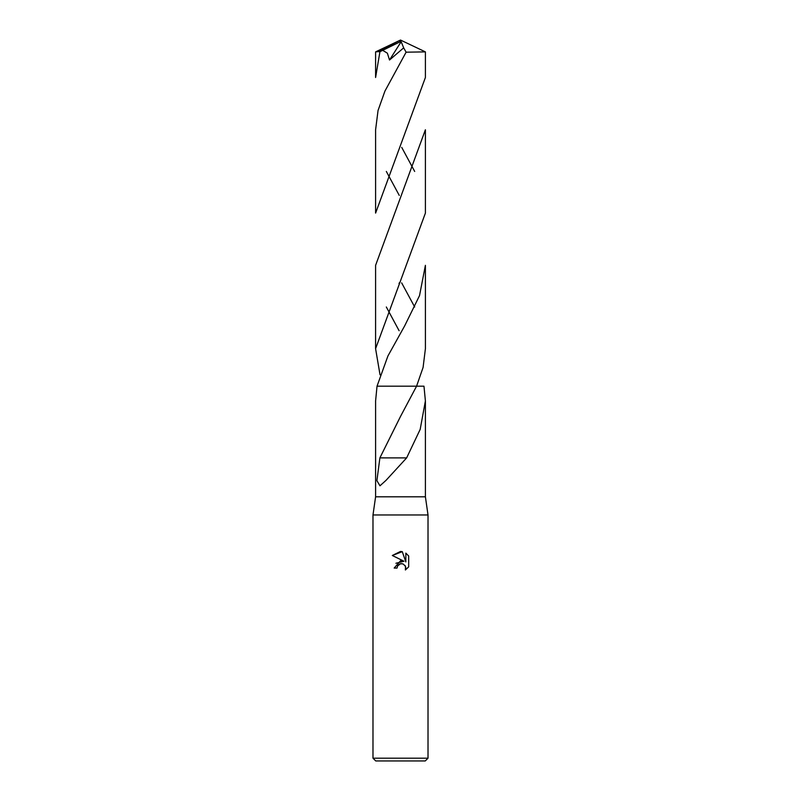 <?xml version="1.0" encoding="UTF-8"?>
<svg xmlns="http://www.w3.org/2000/svg" width="801" height="801" viewBox="0 0 801 801"><rect width="100%" height="100%" fill="white"/><g stroke="black" fill="none" stroke-linecap="round" stroke-linejoin="round"><path stroke-width="1.2" d="M400.5 386.192L377.031 386.192L416.57 386.192L423.088 367.419L425.411 348.665L425.401 265.331L419.524 295.619L404.675 325.867L387.934 355.954L377.031 386.192L375.599 400.921L375.599 496.8L372.986 514.963L428.014 514.963L428.014 758.197L372.986 758.197L375.739 760.95L425.261 760.95L428.014 758.197M375.599 496.8L425.401 496.8L428.014 514.963M400.5 563.734L397.526 566.057L397.066 568.059L394.172 568.059L400.5 560.82L404.004 561.251L392.32 555.493L400.5 551.458L402.272 551.649L405.837 561.922L405.837 553.131L408.68 555.994L408.68 566.848L405.386 569.992L405.516 566.347L403.143 563.964L400.5 563.734L402.092 563.674M423.969 386.192L425.401 400.921L420.175 429.406L406.638 457.892L386.052 480.32L379.974 485.806L376.901 480.66L379.894 457.882L400.5 416.47L416.57 386.192L423.969 386.192M397.066 568.059L397.356 566.447M405.016 565.446L405.857 568.029L405.386 569.992L408.68 566.848M404.004 561.251L395.934 563.263M397.526 566.057L399.319 564.194M399.779 563.964L400.39 563.764M408.68 555.994L405.837 553.131M402.272 551.649L392.32 555.493M398.688 457.902L380.085 457.882M406.387 457.892L398.708 457.892M425.401 51.885L425.401 77.507L375.599 213.096L375.599 129.762L378.052 110.458L384.931 91.104L406.107 52.185L425.401 51.885L400.5 40.05L378.012 51.664L379.934 51.664L382.698 50.343L387.374 53.196L389.506 60.015L403.674 47.86L406.107 52.185M379.934 51.664L375.599 77.507L375.599 51.885L378.012 51.664M425.401 129.762L425.401 213.096L375.589 348.665L375.599 265.331L425.401 129.762M414.678 171.434L401.712 147.384M414.678 306.993L401.651 282.873M386.322 306.993L399.118 330.743M380.024 374.798L375.589 348.665M386.322 171.434L399.268 195.414M382.698 50.343L399.769 41.982L400.5 40.05L375.619 51.865M399.769 41.982L401.171 41.702L389.506 60.015M401.171 41.702L403.674 47.86M399.769 42.053L400.5 40.05M425.401 400.921L425.401 496.8M372.986 514.963L372.986 758.197M399.389 282.793L399.008 283.464"/></g></svg>
